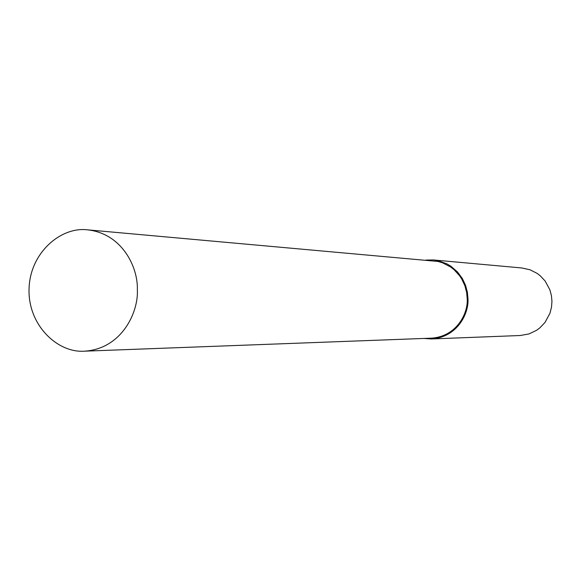 <?xml version="1.0" encoding="UTF-8"?>
<svg xmlns="http://www.w3.org/2000/svg" width="581" height="581" viewBox="0 0 581 581"><rect width="100%" height="100%" fill="white"/><g stroke="black" fill="none" stroke-linecap="round" stroke-linejoin="round"><path stroke-width="0.87" d="M423.883 338.447L431.4 338.955L520.177 335.513L528.957 333.952L536.532 330.335L539.764 327.953L545.014 322.44L549.96 313.253L551.522 307.117L551.95 301.285L551.434 295.685L549.873 289.81L545.145 281.037L540.192 275.728L537.164 273.411L530.046 269.78L521.774 267.964L433.266 259.939L425.902 260.077M431.4 338.955C457.421 337.3 468.94 313.42 467.988 298.903L467.4 292.345L465.606 285.467L462.374 278.553L457.523 271.988L450.972 266.287L447.065 263.941L438.161 260.687L433.266 259.939M84.565 351.171L431.32 338.171C456.848 336.573 468.155 313.144 467.226 298.91L466.645 292.483L464.88 285.743L461.713 278.96L459.535 275.67L453.943 269.584L450.522 266.933L442.49 262.786L437.958 261.457L87.433 229.829C61.02 226.546 29.987 252.539 29.05 288.793C27.794 325.04 57.563 353.255 84.565 351.171C121.908 348.796 138.699 311.961 137.341 289.563C138.133 267.834 122.562 233.591 87.433 229.829M467.226 298.91L467.988 298.903"/></g></svg>
